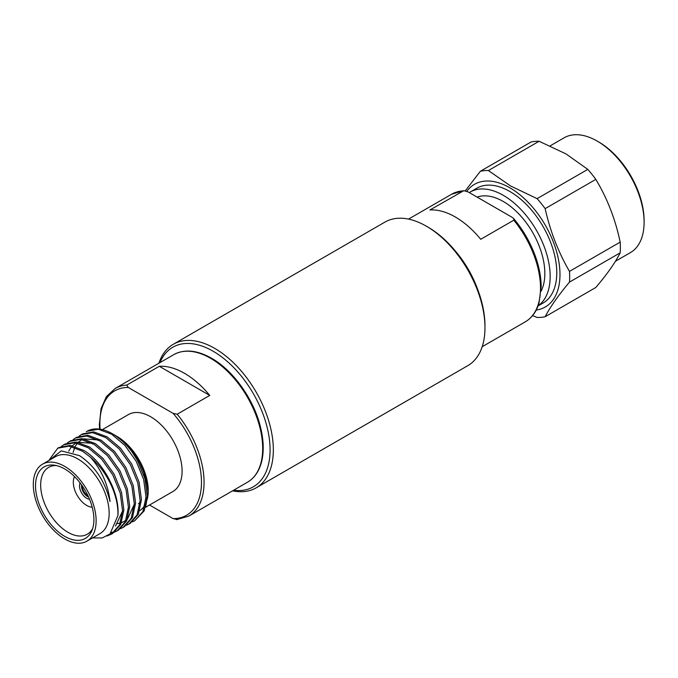 <?xml version="1.0" encoding="UTF-8"?>
<svg xmlns="http://www.w3.org/2000/svg" width="678" height="678" viewBox="0 0 678 678"><rect width="100%" height="100%" fill="white"/><g stroke="black" fill="none" stroke-linecap="round" stroke-linejoin="round"><path stroke-width="1.02" d="M233.622 490.228A80.58 46.528 -120 0 0 270.081 449.895A80.58 46.528 -120 0 0 223.537 358.34A80.58 46.528 -120 0 0 159.949 362.62M158.906 363.222A82.886 47.85 60 0 1 173.288 344.28A82.886 47.85 60 0 1 237.156 366.484A82.886 47.85 60 0 1 273.336 449.895A82.886 47.85 60 0 1 256.174 487.838A82.886 47.85 60 0 1 232.579 490.83M426.369 226.198L427.996 227.138A80.58 46.528 60 0 1 484.973 325.83L484.973 327.711A82.886 47.85 -120 0 0 426.369 226.198A82.886 47.85 -120 0 0 384.926 222.096L173.288 344.28M256.174 487.838L467.812 365.654A82.886 47.85 -120 0 0 484.973 327.711M145.601 507.28L172.89 491.525A44.434 25.654 -120 0 0 179.704 455.921A44.434 25.654 -120 0 0 150.677 416.767A44.434 25.654 -120 0 0 128.456 414.563L102.353 429.632M139.753 510.627A44.434 25.654 -120 0 0 145.211 504.508M147.118 499.669A44.434 25.654 -120 0 0 148.211 492.008M145.702 506.966L148.236 490.736A44.434 25.654 -120 0 0 116.811 436.31L114.802 435.157M86.937 541.154L99.954 533.637A44.434 25.654 -120 0 0 106.768 498.025A44.434 25.654 -120 0 0 77.741 458.87A44.434 25.654 -120 0 0 55.52 456.667L42.502 464.193A44.434 25.654 -120 0 0 35.688 499.796A44.434 25.654 -120 0 0 64.715 538.951A44.434 25.654 -120 0 0 86.937 541.154A44.434 25.654 -120 0 0 93.742 505.551A44.434 25.654 -120 0 0 64.715 466.388A44.434 25.654 -120 0 0 42.502 464.193M64.715 468.973A41.265 23.823 -120 0 0 54.308 465.184A41.265 23.823 -120 0 0 36.019 492.22A41.265 23.823 -120 0 0 64.715 536.366A41.265 23.823 -120 0 0 91.979 530.433A41.265 23.823 -120 0 0 64.715 468.973M56.325 465.557A38.612 22.289 -120 0 0 48.824 467.261A38.612 22.289 -120 0 0 42.706 498.144A38.612 22.289 -120 0 0 67.97 532.315A38.612 22.289 -120 0 0 87.437 534.137A38.612 22.289 -120 0 0 92.666 528.493M74.521 476.592A18.882 10.899 -120 0 0 86.665 505.415A18.882 10.899 -120 0 0 92.2 507.22M80.089 482.914A10.128 5.848 -120 0 0 86.665 498.271A10.128 5.848 -120 0 0 89.521 499.237M148.236 493.338L145.736 476.998L138.609 460.269L127.947 445.7L115.413 435.505M112.412 433.776L114.218 434.818C120.489 438.48 126.388 444.107 131.922 451.709A50.655 29.247 -120 0 0 112.412 433.776A50.655 29.247 -120 0 0 87.089 431.267A50.655 29.247 -120 0 0 87.081 431.276L86.309 431.742M132.405 521.857L134.786 520.704L142.914 511.559L146.007 497.093L143.643 479.482L136.253 461.371L124.998 445.488L111.658 434.217L98.318 429.242L87.089 431.267M134.786 520.704L144.219 510.805L147.304 496.347L144.948 478.736L137.549 460.625L131.922 451.709M126.549 525.238L130.227 523.34L138.354 514.195L141.448 499.728L139.083 482.117L131.693 464.006L120.438 448.116L107.099 436.844L93.759 431.869L82.504 433.912L79.029 436.174M128.922 524.086L137.049 514.941L140.143 500.483L137.787 482.863L130.388 464.752L119.133 448.87L105.793 437.598L92.454 432.623L81.199 434.666M120.684 528.62L124.362 526.721L132.49 517.577L135.583 503.11L133.227 485.499L125.828 467.388L114.574 451.506L101.234 440.234L87.894 435.251L76.639 437.302L73.173 439.556M123.065 527.476L131.193 518.323L134.286 503.864L131.922 486.253L124.532 468.142L113.277 452.251L99.937 440.98L86.598 436.005L75.343 438.047M111.531 532.45L114.684 531.764M115.413 531.518L117.845 530.467M114.828 532.01L118.506 530.103L126.633 520.958L129.727 506.491L127.362 488.88L119.964 470.769L108.717 454.887L95.378 443.615L82.038 438.641L70.783 440.683L67.308 442.937M110.921 533.094L114.116 532.272M117.201 530.857L125.328 521.713L128.422 507.246L126.066 489.635L118.667 471.524L107.412 455.641L94.073 444.361L80.733 439.386L69.478 441.437M107.166 536.001L112.641 533.484L120.769 524.34L123.862 509.881L121.506 492.27L114.107 474.159L102.853 458.269L89.513 446.997L76.173 442.022L64.918 444.065L61.452 446.327M111.345 534.239L119.472 525.094L122.565 510.627L120.201 493.016L112.802 474.905L101.556 459.023L88.216 447.751L74.877 442.776L63.622 444.819M49.002 460.438L61.283 450.878L79.58 455.684C94.937 466.074 105.09 481.363 110.039 501.559C108.116 484.711 101.598 469.93 90.488 457.226A50.655 29.247 -120 0 1 117.887 515.67C120.133 493.609 103.064 461.472 83.657 450.378L70.317 445.404L59.062 447.446L57.757 448.2L49.35 459.735M90.488 457.226L82.352 451.133L69.012 446.158L57.757 448.2M117.887 515.67L109.997 533.967L102.166 537.951L92.539 537.917M149.524 505.017L173.085 518.619A71.834 41.477 -120 0 0 201.468 482.372A71.834 41.477 -120 0 0 173.085 413.343L177.195 414.216L209.756 395.418A73.673 42.536 -120 0 0 184.535 373.341A73.673 42.536 -120 0 0 159.313 366.298L126.752 385.096L128.269 387.469A71.834 41.477 -120 0 0 100.09 429.182M173.085 413.343L128.269 387.469M138.448 503.695A37.756 21.798 -120 0 0 139.838 502.737M145.931 482.778A37.756 21.798 -120 0 0 128.701 447.539M115.506 526.077L122.549 511.059M92.208 443.293L77.741 442.259M76.114 442.954L72.3 445.726M71.512 446.582L68.724 451.15M116.37 523.721L120.328 523.085M121.472 522.73L125.922 520.382M127.422 519.136L134.278 504.296M98.073 439.912L83.597 438.878M81.97 439.573L78.165 442.344M77.377 443.2L75.199 446.471M74.707 447.488L73.114 452.455M209.756 395.418L159.313 366.298M177.195 519.492L173.085 518.619M87.801 495.381L87.708 496.618A8.746 5.051 -120 0 0 88.572 497.042M81.521 484.829A8.746 5.051 -120 0 0 81.453 485.787L82.428 486.355M82.665 486.465L82.428 486.507A7.365 4.254 -120 0 0 87.572 495.415L87.725 495.237M82.428 486.507L81.453 485.94A8.746 5.051 -120 0 0 87.572 496.542L87.572 495.415M615.429 261.267L630.37 252.64A66.291 38.273 -120 0 0 644.1 222.291A66.291 38.273 -120 0 0 597.225 141.1L597.225 141.1A66.291 38.273 -120 0 0 564.079 137.82L550.146 145.863M644.1 222.291L644.1 220.596A64.207 37.07 -120 0 0 598.699 141.956L597.225 141.1L598.699 141.956M545.137 316.736L595.826 287.472C607.225 274.056 615.344 262.513 620.175 252.835A80.487 46.468 -120 0 0 620.175 242.122C615.412 219.384 607.293 198.468 595.826 179.373A80.487 46.468 -120 0 0 587.801 169.381L565.961 153.881L539.103 141.27A80.487 46.468 -120 0 0 531.069 141.99L480.38 171.254A80.487 46.468 60 0 1 488.414 170.534L510.483 185.908L537.103 198.646A80.487 46.468 60 0 1 545.137 208.646C550.239 231.3 558.358 252.216 569.486 271.386A80.487 46.468 60 0 1 569.486 282.099C558.358 295.388 550.239 306.931 545.137 316.736A80.487 46.468 60 0 1 537.103 317.457L532.594 315.592M536.264 310.024A70.817 40.883 -120 0 0 558.07 257.632A70.817 40.883 -120 0 0 509.907 187.823A70.817 40.883 -120 0 0 466.837 191.289M538.095 305.914L543.053 303.049A66.291 38.273 -120 0 0 553.214 249.928A66.291 38.273 -120 0 0 509.907 191.518A66.291 38.273 -120 0 0 476.761 188.23L470.151 192.052A66.291 38.273 -120 0 0 469.278 192.577M538.146 305.778A66.291 38.273 -120 0 0 546.112 252.157A66.291 38.273 -120 0 0 503.296 195.332A66.291 38.273 -120 0 0 470.151 192.052M541.061 291.243A58.749 33.917 -120 0 0 503.296 201.493A58.749 33.917 -120 0 0 477.109 197.103M480.719 239.292L513.805 220.197L513.729 218.613L511.865 217.163L468.261 191.993L463.845 190.662L429.928 209.968A73.673 42.536 -120 0 1 455.328 217.002A73.673 42.536 -120 0 1 480.719 239.292M465.294 190.798L480.38 171.254M488.414 170.534L539.103 141.27M545.137 208.646L595.826 179.373M587.801 169.381L537.103 198.646M569.486 282.099L620.175 252.835M620.175 242.122L569.486 271.386M173.746 354.653C184.441 348.882 197.027 350.068 211.502 358.213C232.808 370.188 253.089 398.3 260.089 425.462C263.708 439.225 264.183 451.429 261.522 462.065C259.055 471.43 254.352 478.168 247.419 482.261A73.673 42.536 -120 0 0 258.716 423.225A73.673 42.536 -120 0 0 210.587 358.298A73.673 42.536 -120 0 0 173.746 354.653L115.141 388.486A73.673 42.536 60 0 1 126.752 385.096M177.195 414.216A73.673 42.536 60 0 1 188.815 516.094L247.419 482.261M456.091 251.902A73.673 42.536 60 0 1 477.575 289.116M482.194 346.712L525.247 321.864A73.673 42.536 -120 0 0 513.805 220.197M463.015 190.874A73.673 42.536 -120 0 0 451.573 194.255L408.52 219.104M99.598 429.115L99.361 424.665L101.056 408.614L106.429 396.579L115.141 388.486M176.526 519.653L188.815 516.094M463.845 190.654L451.573 194.255M513.729 218.621C523.314 230.096 530.603 242.86 535.603 256.903C539.222 267.293 541.086 277.2 541.188 286.625L538.942 303.413C536.323 311.872 531.755 318.024 525.247 321.864"/></g></svg>
